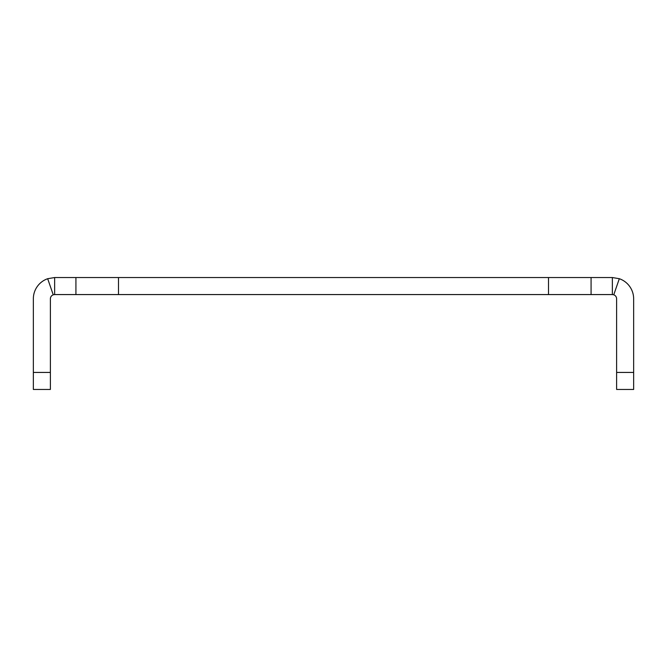 <?xml version="1.0" encoding="UTF-8"?>
<svg xmlns="http://www.w3.org/2000/svg" width="667" height="667" viewBox="0 0 667 667"><rect width="100%" height="100%" fill="white"/><g stroke="black" fill="none" stroke-linecap="round" stroke-linejoin="round"><path stroke-width="1" d="M75.921 277.539L591.079 277.539L591.079 294.572L591.079 277.539L612.364 277.539L612.364 294.572L54.636 294.572L54.636 277.539L75.921 277.539L75.921 294.572M47.674 278.714A21.286 21.286 0 0 0 33.35 298.824L33.35 372.428L50.384 372.428L50.384 298.824A4.26 4.26 0 0 1 53.243 294.806L47.674 278.714L54.636 277.539M53.243 294.806L54.636 294.572M50.384 372.428L50.384 389.461L33.35 389.461L33.35 372.428M612.364 294.572L613.757 294.806L619.326 278.714A21.286 21.286 0 0 1 633.65 298.824L633.65 372.428L616.616 372.428L616.616 298.824A4.26 4.26 0 0 0 613.757 294.806M612.364 277.539L619.326 278.714M633.65 372.428L633.65 389.461L616.616 389.461L616.616 372.428M118.501 277.539L118.501 294.572M548.499 277.539L548.499 294.572"/></g></svg>
